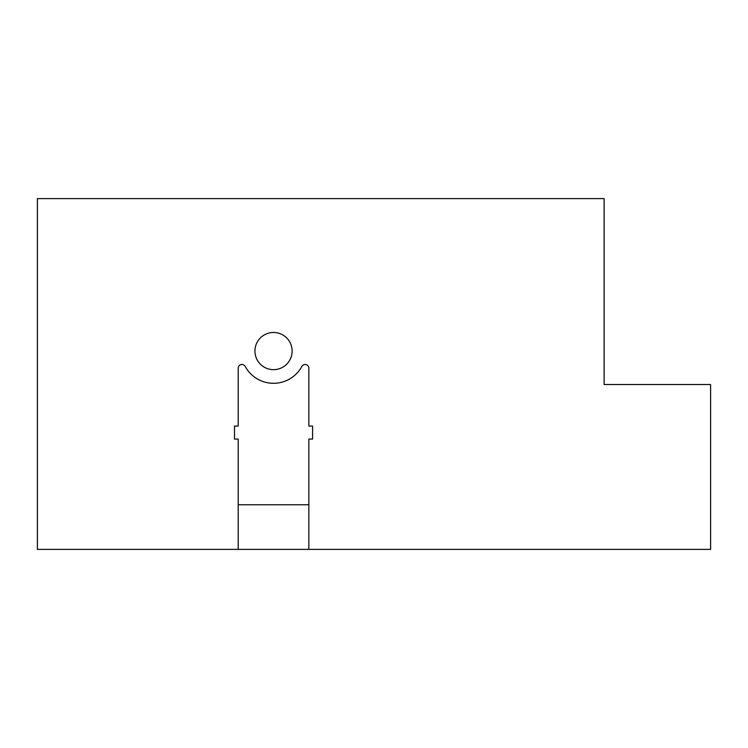 <?xml version="1.0" encoding="UTF-8"?>
<svg xmlns="http://www.w3.org/2000/svg" width="748" height="748" viewBox="0 0 748 748"><rect width="100%" height="100%" fill="white"/><g stroke="black" fill="none" stroke-linecap="round" stroke-linejoin="round"><path stroke-width="1.12" d="M238.21 549.397L37.4 549.397L37.4 198.603L604.122 198.603L604.122 384.537L710.6 384.537L710.6 549.397L238.21 549.397L238.21 439.076L234.489 439.076L234.489 426.061L238.21 426.061L238.21 368.184A3.721 3.721 0 0 1 245.194 366.417A32.229 32.229 0 0 0 301.874 366.417A3.721 3.721 0 0 1 308.859 368.184L308.859 426.061L312.58 426.061L312.58 439.076L308.859 439.076L308.859 549.397M292.131 351.064A18.597 18.597 0 0 0 273.534 332.477A18.597 18.597 0 0 0 254.937 351.064A18.597 18.597 0 0 0 273.534 369.662A18.597 18.597 0 0 0 292.131 351.064M238.21 504.769L308.859 504.769"/></g></svg>

